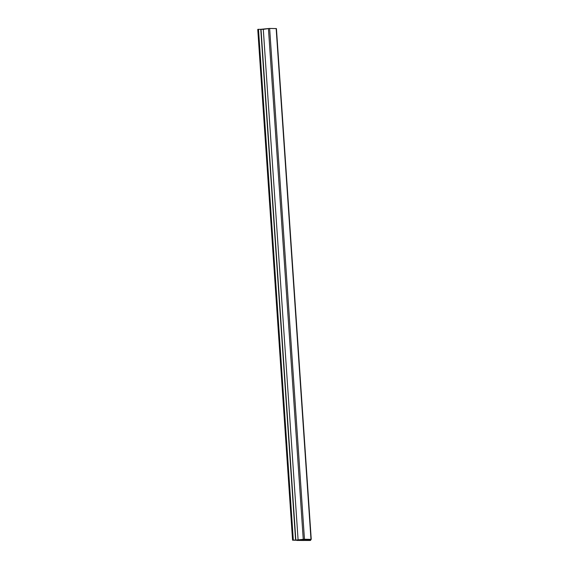 <?xml version="1.0" encoding="UTF-8"?>
<svg xmlns="http://www.w3.org/2000/svg" width="569" height="569" viewBox="0 0 569 569"><rect width="100%" height="100%" fill="white"/><g stroke="black" fill="none" stroke-linecap="round" stroke-linejoin="round"><path stroke-width="0.85" d="M260.787 29.325L263.291 29.346L298.113 540.152L295.837 540.109L303.256 539.334L298.113 540.152L292.573 540.187L309.92 540.479L305.866 540.28L311.25 539.398L303.853 539.27L298.113 540.152L263.291 29.346L269.357 28.45L276.427 28.599L311.25 539.398M304.337 539.312L310.574 539.448L304.55 540.422L297.374 540.358L304.337 539.312M257.75 29.382L260.78 29.304L257.75 29.382L292.573 540.187L257.75 29.382M276.185 28.663L310.987 539.362L304.465 539.256L310.987 539.362L276.164 28.564L269.642 28.45L304.465 539.256L303.256 539.334L304.465 539.256L269.642 28.45L268.433 28.535L303.256 539.334L268.433 28.535L260.78 29.304L295.603 540.109L292.573 540.187L293.32 540.066L258.497 29.268L293.32 540.066L295.603 540.109L260.78 29.304M310.987 539.362L305.866 540.28L308.149 540.322L305.866 540.28L311.008 539.469M308.149 540.322L308.348 539.889L308.377 540.322L310.667 540.365L308.377 540.322M296.961 540.436L309.92 540.479L310.667 540.365L310.61 539.533L310.667 540.365L309.92 540.479L296.94 540.337M297.374 540.266L292.573 540.187L297.374 540.266M295.837 540.109L261.015 29.311L295.603 540.109M297.58 540.386L302.416 540.458L302.352 539.547L303.398 539.376L297.566 540.301M298.042 540.394L300.482 539.839L300.496 540.422L300.788 539.796L300.816 540.429L300.773 539.796L301.406 539.697L301.456 540.436L301.719 539.647L301.776 540.443L302.025 539.597L302.096 540.45L302.338 539.547L302.509 540.472L302.445 539.54L302.729 540.458L302.665 539.497L302.829 540.472L302.758 539.49L303.049 540.465L302.978 539.448L303.149 540.479L303.078 539.433L303.149 540.479L303.611 540.486L302.189 540.465L302.132 539.583L302.189 540.465L301.812 539.632L301.869 540.458L301.499 539.682L301.549 540.45L301.186 539.732L301.236 540.443L301.086 539.746L301.136 540.436L300.866 539.782L300.916 540.443L300.553 539.832L300.596 540.436L300.24 539.881L300.276 540.429L300.14 539.896L300.176 540.415L299.92 539.931L299.955 540.422L299.827 539.953L299.863 540.415L299.607 539.981L299.635 540.422L299.514 540.002L299.543 540.408L299.294 540.031L299.315 540.415L299.202 540.052L298.042 540.394M303.611 540.486L303.533 539.362L303.611 540.486L304.55 540.422L303.611 540.486M304.55 540.422L304.472 539.32L304.55 540.422L304.998 540.351L304.55 540.422M304.998 540.351L304.799 539.32L304.998 540.351L304.899 539.334L305.304 540.301L305.219 539.341L305.617 540.251L305.539 539.348L305.923 540.201L305.958 539.348L306.015 540.18L306.179 539.355L306.542 540.109L306.492 539.362L305.859 539.355L306.492 539.362L306.542 540.109L306.492 539.362L306.847 540.059L306.812 539.369L307.16 540.009L307.132 539.376L307.466 539.96L307.452 539.376L307.779 539.91L307.829 539.384L307.865 539.889L308.049 539.384L308.085 539.86L308.142 539.391L308.178 539.839L308.362 539.391L308.391 539.817L308.455 539.391L308.483 539.789L308.675 539.398L309.323 539.668L307.772 539.384L310.389 539.497L304.998 540.351M310.389 539.497L309.273 539.398L310.375 539.419"/></g></svg>
